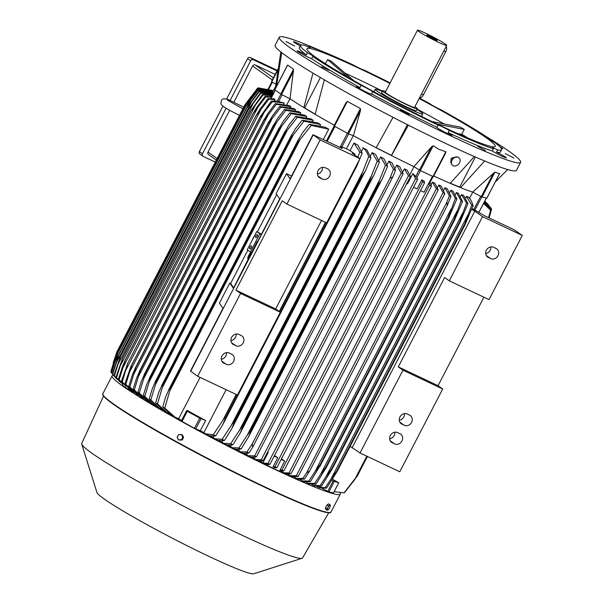 <?xml version="1.0" encoding="UTF-8"?>
<svg xmlns="http://www.w3.org/2000/svg" width="604" height="604" viewBox="0 0 604 604"><rect width="100%" height="100%" fill="white"/><g stroke="black" fill="none" stroke-linecap="round" stroke-linejoin="round"><path stroke-width="0.91" d="M275.877 84.198L271.762 81.819L277.659 70.442M277.817 69.415L271.762 81.819M276.345 86.689L275.643 86.327L280.822 51.944M281.721 52.654L276.526 86.342M485.835 136.338A135.915 9.709 -152.6 0 1 509.3 151.468A135.915 9.709 -152.6 0 1 520.618 162.34L516.458 170.358A135.915 9.709 -152.6 0 1 419.84 130.909A135.915 9.709 -152.6 0 1 286.432 56.127A135.915 9.709 -152.6 0 1 275.122 45.262L279.274 37.237A135.915 9.709 -152.6 0 1 320.573 50.668M408.38 125.164L391.505 155.575A116.557 8.328 27.4 0 0 413.868 166.613L431.49 146.878L433.181 145.745L439.138 149.437L445.82 151.717L445.654 153.023L433.385 176.685L445.405 153.454M477.764 146.296L485.397 150.509L477.764 146.296M328.878 70.23L321.532 66.727L328.878 70.23M520.618 162.34A135.915 9.709 -152.6 0 1 424 122.884A135.915 9.709 -152.6 0 1 290.592 48.109A135.915 9.709 -152.6 0 1 279.274 37.237M294.669 46.002L285.896 41.487L294.669 46.002M404.725 111.77L409.308 114.549L405.118 112.774L400.535 109.996L404.725 111.77M505.223 153.575L513.996 158.089L505.223 153.575M499.697 146.568A8.652 0.619 -152.6 0 1 502.015 148.025A8.652 0.619 -152.6 0 1 502.732 148.712A8.652 0.619 -152.6 0 1 501.275 148.342M419.395 98.075A113.265 8.094 -152.6 0 1 429.474 103.48A8.652 0.619 -152.6 0 0 434.223 106.38A8.652 0.619 -152.6 0 0 441.079 109.837A113.265 8.094 -152.6 0 1 489.421 138.731A8.652 0.619 -152.6 0 0 488.508 138.565A8.652 0.619 -152.6 0 0 489.225 139.26A8.652 0.619 -152.6 0 0 494.653 142.438A113.265 8.094 -152.6 0 1 501.645 149.724L500.505 151.914A113.265 8.094 -152.6 0 1 496.488 152.072A8.652 0.619 -152.6 0 1 506.371 157.855A8.652 0.619 -152.6 0 1 505.918 157.833A8.652 0.619 -152.6 0 1 499.606 155.039A8.652 0.619 -152.6 0 1 492.283 150.962A113.265 8.094 -152.6 0 1 448.138 132.601A8.652 0.619 -152.6 0 1 452.169 135.311A8.652 0.619 -152.6 0 1 447.753 133.643A8.652 0.619 -152.6 0 1 436.813 127.353A8.652 0.619 -152.6 0 1 436.964 127.316A113.265 8.094 -152.6 0 1 371.558 93.899A8.652 0.619 -152.6 0 1 371.875 94.292A8.652 0.619 -152.6 0 1 361.577 89.618A8.652 0.619 -152.6 0 1 356.519 86.334A8.652 0.619 -152.6 0 1 359.954 87.55A113.265 8.094 -152.6 0 1 311.611 58.656A8.652 0.619 -152.6 0 1 304.627 55.425A8.652 0.619 -152.6 0 1 297.885 51.551A8.652 0.619 -152.6 0 1 297.168 50.857A8.652 0.619 -152.6 0 1 306.371 54.949A113.265 8.094 -152.6 0 1 299.388 47.663L300.52 45.474A113.265 8.094 -152.6 0 1 304.544 45.308A8.652 0.619 -152.6 0 0 309.565 47.467A8.652 0.619 -152.6 0 0 310.018 47.489A8.652 0.619 -152.6 0 0 308.742 46.425A113.265 8.094 -152.6 0 1 352.895 64.787A8.652 0.619 -152.6 0 0 359.803 68.358A8.652 0.619 -152.6 0 0 364.069 70.072A113.265 8.094 -152.6 0 1 390.139 82.907M300.294 45.919A8.652 0.619 -152.6 0 1 293.521 41.714A8.652 0.619 -152.6 0 1 293.974 41.736A8.652 0.619 -152.6 0 1 301.275 45.036M489.421 138.731L489.172 139.214M492.283 150.962L493.423 148.773A8.652 0.619 -152.6 0 1 492.147 147.708A8.652 0.619 -152.6 0 1 492.6 147.731A8.652 0.619 -152.6 0 1 497.62 149.883L496.488 152.072M436.964 127.316L438.096 125.126A8.652 0.619 -152.6 0 1 442.362 126.84A8.652 0.619 -152.6 0 1 449.27 130.411L448.138 132.601M359.954 87.55L361.086 85.36A8.652 0.619 -152.6 0 1 367.949 88.818A8.652 0.619 -152.6 0 1 372.691 91.717L371.558 93.899M306.371 54.949L307.512 52.759A8.652 0.619 -152.6 0 1 312.94 55.938A8.652 0.619 -152.6 0 1 313.657 56.633A8.652 0.619 -152.6 0 1 312.744 56.466L311.611 58.656M307.512 52.759A113.265 8.094 -152.6 0 1 300.52 45.474M361.086 85.36A113.265 8.094 -152.6 0 1 312.744 56.466M438.096 125.126A113.265 8.094 -152.6 0 1 372.691 91.717M493.423 148.773A113.265 8.094 -152.6 0 1 449.27 130.411M501.645 149.724A113.265 8.094 -152.6 0 1 497.62 149.883M419.153 98.535A106.055 7.58 -152.6 0 1 486.409 137.923A106.055 7.58 -152.6 0 1 495.242 146.41A106.055 7.58 -152.6 0 1 419.848 115.621A106.055 7.58 -152.6 0 1 315.756 57.274A106.055 7.58 -152.6 0 1 306.923 48.788A106.055 7.58 -152.6 0 1 389.897 83.375M416.971 109.452A26.772 1.91 -152.6 0 1 420.543 111.793A26.772 1.91 -152.6 0 1 422.77 113.93A26.772 1.91 -152.6 0 1 403.736 106.161A26.772 1.91 -152.6 0 1 377.462 91.43A26.772 1.91 -152.6 0 1 375.235 89.286A26.772 1.91 -152.6 0 1 382.234 91.446M382.581 90.781L381.637 92.608A19.562 1.397 27.4 0 0 406.371 106.832A19.562 1.397 27.4 0 0 416.375 110.615L417.319 108.788A19.562 1.397 -152.6 0 1 407.322 105.005A19.562 1.397 -152.6 0 1 382.581 90.781A19.562 1.397 -152.6 0 1 385.669 91.536M414.925 106.697A19.562 1.397 -152.6 0 1 417.319 108.788M446.718 45.36L414.578 107.369A16.474 1.178 -152.6 0 1 406.16 104.182A16.474 1.178 -152.6 0 1 385.322 92.208L417.462 30.2A16.474 1.178 -152.6 0 1 425.88 33.386A16.474 1.178 -152.6 0 1 446.718 45.36A16.474 1.178 -152.6 0 1 438.3 42.182A16.474 1.178 -152.6 0 1 417.462 30.2M434.291 39.343A5.851 0.415 -152.6 0 1 426.892 35.108A5.851 0.415 -152.6 0 1 429.882 36.217A5.851 0.415 -152.6 0 1 437.266 40.483A5.851 0.415 -152.6 0 1 434.291 39.343M446.046 46.651A4.53 2.069 115.3 0 1 446.054 46.651A4.53 2.069 115.3 0 1 445.684 51.876L423.374 94.911A4.53 2.069 115.3 0 1 419.727 97.803A4.53 2.069 115.3 0 1 419.584 97.712M437.394 124.167L464.265 129.43L461.766 134.262L457.809 133.62M461.766 134.262A106.055 7.58 -152.6 0 1 467.949 138.044M432.056 121.6L460.482 127.172L464.265 129.43M417.153 109.113A106.055 7.58 -152.6 0 1 444.129 123.971M345.126 73.175A106.055 7.58 -152.6 0 1 382.415 91.106M353.718 80.581L331.037 61.034L327.579 59.6L348.402 77.538M325.443 63.73L327.579 59.6M308.41 47.067L308.742 46.425M320.377 77.508L304.635 107.882L303.835 107.55L312.97 73.114M315.212 114.209L304.635 107.882M324.34 79.826L315.182 114.337A116.557 8.328 27.4 0 0 334.314 125.262M353.408 135.726L348.44 133.809L360.475 110.592L353.408 135.726A116.557 8.328 27.4 0 0 376.156 147.731L393.03 117.319M407.406 124.673L391.452 155.439L376.201 147.648M433.385 176.685L420.324 170.555L433.181 145.745M413.868 166.613L420.324 170.555M376.156 147.731A116.557 8.328 27.4 0 0 391.505 155.575L391.452 155.439M433.748 175.99A116.557 8.328 27.4 0 0 450.222 183.329L474.374 156.579M475.333 156.995L459.719 187.119L450.335 183.216M484.665 160.981L460.588 187.64L459.719 187.119M230.177 100.362L250.698 60.778A2.061 1.827 -54.7 0 1 253.295 59.736L276.987 70.925M215.258 162.091L203.201 156.391A2.061 1.827 -54.7 0 1 202.483 153.778L226.115 108.199M275.19 74.39L255.228 64.96A2.061 1.827 125.3 0 0 252.631 66.002L233.929 102.076M229.679 110.275L208.01 152.08A2.061 1.827 125.3 0 0 208.478 154.541L216.3 160.083M277.289 70.343L250.192 57.539A2.061 1.827 125.3 0 0 247.595 58.573L226.636 98.996M222.959 106.093L199.38 151.581A2.061 1.827 125.3 0 0 199.849 154.043L202.952 156.247M272.555 92.374L272.766 91.982A116.557 8.328 -152.6 0 1 272.834 91.74L275.643 86.319A116.557 8.328 27.4 0 0 275.93 87.497M287.232 65.896L287.655 65.081L293.567 69.271L290.026 98.777A116.557 8.328 27.4 0 0 303.835 107.55A116.557 8.328 27.4 0 0 315.182 114.337M290.026 98.777L281.502 94.526L293.536 71.31M274.812 89.837L281.502 94.526M283.721 104.099L284.235 103.11L277.221 101.117L271.4 101.004L260.226 116.776L131.793 364.786A135.304 9.664 27.4 0 0 131.846 364.831L125.836 384.325L134.315 392.343M271.007 98.55L275.258 90.222M274.231 100.936L274.994 99.456L273.989 98.746L267.965 98.611A131.8 9.415 -152.6 0 0 268.387 98.913A131.8 9.415 -152.6 0 0 268.81 99.207L256.307 115.455L259.682 109.694L267.965 98.611M126.228 386.454L121.449 381.283L127.806 363.095L122.287 381.879L126.228 386.454L126.546 385.85M121.449 381.283A131.8 9.415 27.4 0 0 121.865 381.577A131.8 9.415 27.4 0 0 122.287 381.879M260.868 109.664L126.183 369.497M274.994 99.456L268.81 99.207M271.702 97.206L265.722 96.98A131.8 9.415 -152.6 0 1 264.997 96.444L271.755 96.67M265.722 96.98L253.265 113.25A135.304 9.664 -152.6 0 1 253.227 113.212L124.885 360.679L253.227 113.212L256.859 107.285L264.997 96.444M122.786 384.068L118.475 379.108L122.567 366.356L125.232 360.143A135.304 9.664 27.4 0 0 125.277 360.173L119.199 379.652L122.997 384.091L123.246 383.615M253.265 113.25L125.277 360.173M258.014 107.104L122.959 367.647M118.475 379.108A131.8 9.415 27.4 0 0 119.199 379.652M122.378 385.156L127.957 389.21L128.569 388.032L124.877 383.668L131.181 365.714M284.235 103.11L272.359 101.653L259.841 117.901A135.304 9.664 -152.6 0 1 259.788 117.863L260.226 116.776M259.788 117.863L131.793 364.786M259.841 117.901L131.846 364.831M124.877 383.668A131.8 9.415 27.4 0 0 125.836 384.325M264.144 112.465L129.86 371.52M272.359 101.653A131.8 9.415 -152.6 0 1 271.4 101.004M289.95 98.739L286.794 104.817M345.926 102.884L347.33 101.404L360.452 108.592L360.407 110.811M333.989 125.896L346.077 102.574L333.989 125.896L334.473 126.213L347.33 101.404M334.473 126.213L348.44 133.809M340.256 147.565L340.807 146.5L346.469 148.788A116.557 8.328 27.4 0 0 350.026 150.698L354.903 154.065L354.495 154.843M340.807 146.5L342.226 148.493L312.985 134.677L290.109 178.807L286.515 173.665L291.536 176.058M317.349 173.975A5.768 5.111 125.3 0 0 322.551 167.361M325.314 167.761L327.64 168.856A5.768 5.111 -54.7 0 1 328.319 169.256A5.768 5.111 -54.7 0 1 329.406 176.542A5.768 5.111 -54.7 0 1 322.34 179.071L320.022 177.976A5.768 5.111 -54.7 0 1 319.335 177.568A5.768 5.111 -54.7 0 1 318.248 170.283A5.768 5.111 -54.7 0 1 325.314 167.761M312.985 134.677L320.165 139.894L286.892 204.092L326.651 222.884L359.931 158.686L352.17 153.197L354.903 154.065M320.165 139.894L359.931 158.686M321.539 220.468L275.681 308.946L280.332 312.245L240.566 293.446L235.915 290.154L282.234 200.792L286.892 204.092M235.915 290.154L275.681 308.946M240.566 293.446L197.651 376.247L237.417 395.039L280.332 312.245M223.978 363.261A5.768 5.111 -54.7 0 1 223.291 362.861A5.768 5.111 -54.7 0 1 222.204 355.567A5.768 5.111 -54.7 0 1 229.271 353.046L231.596 354.14A5.768 5.111 -54.7 0 1 232.283 354.54A5.768 5.111 -54.7 0 1 233.371 361.834A5.768 5.111 -54.7 0 1 226.304 364.355L222.687 362.34M233.62 344.658A5.768 5.111 -54.7 0 1 232.94 344.257A5.768 5.111 -54.7 0 1 231.853 336.972A5.768 5.111 -54.7 0 1 238.92 334.442L241.238 335.537A5.768 5.111 -54.7 0 1 241.925 335.937A5.768 5.111 -54.7 0 1 243.012 343.231A5.768 5.111 -54.7 0 1 235.945 345.752L232.329 343.744M230.947 340.656A5.768 5.111 125.3 0 0 236.149 334.042M221.306 359.259A5.768 5.111 125.3 0 0 226.508 352.645M286.515 173.665L276.111 193.725L279.735 198.897L257.523 241.759L257.266 241.396L233.416 288.259L229.792 283.087L219.395 303.148L222.997 308.289L190.479 371.022L197.651 376.247M313.182 134.949L190.668 371.294M261.305 234.45L259.833 233.756L250.381 251.996L251.853 252.691M259.833 233.756L256.73 231.558L247.278 249.792L250.381 251.996M251.385 245.971A1.646 0.755 115.3 0 1 251.279 247.806A1.646 0.755 115.3 0 1 249.92 248.916A1.646 0.755 115.3 0 1 249.867 248.886A1.646 0.755 115.3 0 1 249.973 247.051A1.646 0.755 115.3 0 1 251.332 245.941A1.646 0.755 115.3 0 1 251.385 245.971M257.244 234.662A1.646 0.755 115.3 0 1 257.138 236.504A1.646 0.755 115.3 0 1 255.786 237.614A1.646 0.755 115.3 0 1 255.734 237.583A1.646 0.755 115.3 0 1 255.839 235.741A1.646 0.755 115.3 0 1 257.191 234.631A1.646 0.755 115.3 0 1 257.244 234.662M256.73 231.558L261.441 234.193M257.372 231.861L276.7 194.571M252.14 240.415L253.899 236.579M229.792 283.087L230.615 283.48L247.859 250.207M230.615 283.48L233.65 287.806M353.264 135.673L346.469 148.788M433.045 176.564L429.572 183.261L428.742 183.223L424.053 192.261L420.512 190.585M429.572 183.261L428.84 183.276L432.464 176.292M417.568 179.539L269.943 464.333L268.033 463.351L415.59 178.678L417.568 179.539L416.956 177.651L412.819 173.544L407.481 183.85L406.847 183.45M413.544 187.293L417.085 188.969L421.803 179.871L423.948 180.89L424.567 182.763L276.874 467.7L274.911 466.771L422.611 181.834L421.803 179.871M422.611 181.834L424.567 182.763M274.503 455.529L277.749 457.779L273.038 466.869L275.182 467.889L276.874 467.7M409.874 174.639L413.989 166.696M415.59 178.678L412.819 173.544M269.943 464.333L268.244 464.536L263.246 463.117L266.228 464.967L279.531 471.331L280.158 471.573L280.641 470.584L280.135 470.154L280.641 470.584M277.749 457.779L274.208 456.103M273.038 466.869L274.911 466.771M281.472 458.829L284.718 461.071L281.177 459.395M284.718 461.071L280.029 470.108L281.917 469.988L429.535 185.202L428.742 183.223M429.535 185.202L431.452 186.175L283.895 470.848L281.917 469.988M430.003 182.491L431.452 186.175M451.211 162.982L450.765 162.574L451.241 158.135L456.692 156.889M452.336 165.111A4.945 3.866 -47.6 0 1 452.237 165.028A4.945 3.866 -47.6 0 1 452.321 159.245A4.945 3.866 -47.6 0 1 458.089 157.191A4.945 3.866 -47.6 0 1 458.897 157.727A4.945 3.866 -47.6 0 1 458.995 157.81M453.234 165.73A4.945 3.866 132.4 0 0 459.01 163.676A4.945 3.866 132.4 0 0 459.085 157.901A4.945 3.866 132.4 0 0 458.277 157.365A4.945 3.866 132.4 0 0 452.509 159.418A4.945 3.866 132.4 0 0 452.426 165.202A4.945 3.866 132.4 0 0 453.234 165.73M450.222 183.329A116.557 8.328 27.4 0 0 460.588 187.64A116.557 8.328 27.4 0 0 472.683 192.102L493.34 173.393L481.305 196.602L482.06 196.949L494.918 172.14L499.5 173.718M493.166 173.559L494.918 172.14M482.06 196.949L486.824 198.172M481.305 196.602L472.683 192.102M273.318 90.804L257.976 87.942A131.8 9.415 -152.6 0 1 258.248 87.874L273.416 90.615M272.834 91.74A116.557 8.328 -152.6 0 1 272.842 91.71L257.364 88.992A131.8 9.415 -152.6 0 0 257.44 89.226L245.073 105.534A135.304 9.664 -152.6 0 1 245.043 105.458L257.364 88.992M272.812 93.31L273.038 92.88A116.557 8.328 -152.6 0 1 272.849 92.487L257.855 89.988A131.8 9.415 -152.6 0 0 258.074 90.298L245.722 106.606A135.304 9.664 -152.6 0 1 245.654 106.523L257.855 89.988M272.245 95.726L263.087 94.971A131.8 9.415 -152.6 0 1 262.483 94.488L272.457 95.326M263.087 94.971L250.683 111.257A135.304 9.664 -152.6 0 1 250.607 111.196L262.483 94.488M250.607 111.196L122.408 358.474L250.607 111.196M250.683 111.257L122.688 358.18L116.564 377.636L122.733 384.182M122.944 384.355L115.96 377.153L122.612 358.127A135.304 9.664 27.4 0 0 122.688 358.18M115.96 377.153A131.8 9.415 27.4 0 0 116.564 377.636M255.598 104.786L120.204 365.986M272.804 94.647L260.928 93.182A131.8 9.415 -152.6 0 1 260.445 92.752L272.978 94.322M260.928 93.182L248.546 109.483A135.304 9.664 -152.6 0 1 248.463 109.407L260.445 92.752M248.463 109.407L120.392 356.473L248.463 109.407M248.546 109.483L120.551 356.405L114.405 375.847L120.679 382.46M119.456 381.418L113.922 375.424L120.468 356.33A135.304 9.664 27.4 0 0 120.551 356.405M113.922 375.424A131.8 9.415 27.4 0 0 114.405 375.847M253.62 102.71L117.916 364.506M273.242 93.809L259.244 91.619A131.8 9.415 -152.6 0 1 258.889 91.249L273.393 93.522M259.244 91.619L246.885 107.927A135.304 9.664 -152.6 0 1 246.802 107.844L258.889 91.249M246.885 107.927L118.89 354.85L112.722 374.284L117.153 379.259M115.809 377.945L112.374 373.921L118.807 354.767L246.802 107.844M252.102 100.883L116.111 363.231M273.038 92.88L258.074 90.298M245.722 106.606L117.727 353.536L111.551 372.962L113.31 375.144M111.717 373.189L111.506 372.91A131.8 9.415 27.4 0 1 111.332 372.66L117.659 353.446L245.654 106.523M251.06 99.32L114.82 362.158M272.766 91.982L257.44 89.226M245.073 105.534L117.078 352.464L110.917 371.898L111.378 372.494M110.917 371.898A131.8 9.415 27.4 0 1 110.842 371.664L117.055 352.381L245.043 105.458M250.532 98.029L247.814 103.269M116.293 357.002L114.058 361.305M273.031 91.355L257.38 88.433A131.8 9.415 -152.6 0 1 257.47 88.275L273.151 91.129M257.38 88.433L244.998 104.734A135.304 9.664 -152.6 0 1 245.02 104.666L257.47 88.275M244.998 104.734L117.002 351.656L110.962 371.226M113.159 363.012L117.01 351.634A135.304 9.664 27.4 0 1 117.025 351.596L245.02 104.666M250.547 97.033L249.444 99.169M114.503 359.493L113.884 360.686M122.34 385.231L122.997 384.091M127.957 389.21L133.658 392.132A120.136 8.584 27.4 0 0 133.733 392.177M128.569 388.032L133.658 392.132M134.269 392.434L134.669 392.638M290.532 107.489L290.932 106.712A116.557 8.328 -152.6 0 1 289.278 105.632L275.288 103.609A131.8 9.415 -152.6 0 0 276.368 104.318L263.842 120.573A135.304 9.664 -152.6 0 1 263.714 120.49L267.851 113.469L275.288 103.609M295.19 110.524L295.62 109.694A116.557 8.328 -152.6 0 1 293.748 108.516L279.644 106.44A131.8 9.415 -152.6 0 0 280.852 107.202L268.312 123.465A135.304 9.664 -152.6 0 1 268.101 123.329L272.396 116.013L279.644 106.44M300.414 113.831L300.875 112.948A116.557 8.328 -152.6 0 1 298.769 111.657L284.484 109.49A131.8 9.415 -152.6 0 0 285.82 110.321L276.632 122.333L143.729 378.716L139.298 392.993L147.655 401.071L149.52 401.954M306.258 117.418L306.741 116.489A116.557 8.328 -152.6 0 1 304.371 115.07L289.829 112.782A131.8 9.415 -152.6 0 0 291.302 113.68L278.716 129.943A135.304 9.664 -152.6 0 1 278.308 129.694L282.876 121.849L289.829 112.782M312.766 121.321L313.272 120.347A116.557 8.328 -152.6 0 1 310.599 118.777L295.711 116.33A131.8 9.415 -152.6 0 0 297.334 117.304L284.711 133.552A135.304 9.664 -152.6 0 1 284.182 133.235L288.863 125.179L295.711 116.33M320.037 125.572L320.558 124.56A116.557 8.328 -152.6 0 1 317.53 122.816L302.174 120.158A131.8 9.415 -152.6 0 0 303.971 121.208L291.271 137.425A135.304 9.664 -152.6 0 1 290.622 137.048L295.401 128.803L302.174 120.158M323.344 139.569L328.727 129.196A116.557 8.328 -152.6 0 1 325.254 127.233L309.278 124.281A131.8 9.415 -152.6 0 0 311.271 125.428L298.474 141.608A135.304 9.664 -152.6 0 1 297.689 141.155L302.544 132.752L309.278 124.281M306.741 116.489L291.302 113.68M278.308 129.694L150.321 376.617A135.304 9.664 27.4 0 0 150.728 376.866L144.779 396.352L153.424 404.559L155.613 405.609M278.716 129.943L150.728 376.866M153.424 404.559A120.136 8.584 27.4 0 1 151.279 403.268L143.307 395.454L146.636 384.688L150.321 376.617M143.307 395.454A131.8 9.415 27.4 0 0 144.779 396.352M281.713 126.138L149.347 381.502M300.875 112.948L285.82 110.321M276.632 122.325L273.265 126.583A135.304 9.664 -152.6 0 1 272.963 126.395L277.395 118.799L284.484 109.49M272.963 126.395L144.968 373.317A135.304 9.664 27.4 0 0 145.27 373.506L143.729 378.716M273.265 126.583L145.27 373.506M147.655 401.071A120.136 8.584 27.4 0 1 145.738 399.886L137.961 392.162L141.412 381.147L144.968 373.317M137.961 392.162A131.8 9.415 27.4 0 0 139.298 392.993M295.62 109.694L280.852 107.202M268.101 123.329L140.105 370.26A135.304 9.664 27.4 0 0 140.317 370.388L134.33 389.874L142.476 397.847L144.016 398.587M268.312 123.465L140.317 370.388M142.476 397.847A120.136 8.584 27.4 0 1 140.77 396.768L133.122 389.104L136.693 377.81L140.105 370.26M133.122 389.104A131.8 9.415 27.4 0 0 134.33 389.874M272.019 118.784L138.626 376.133M290.932 106.712L276.368 104.318M263.714 120.49L135.719 367.413A135.304 9.664 27.4 0 0 135.847 367.496L129.845 386.99L137.84 394.888L139.071 395.477M263.842 120.573L135.847 367.496M137.84 394.888A120.136 8.584 27.4 0 1 136.33 393.906L128.765 386.281L132.465 374.669L135.719 367.413M128.765 386.281A131.8 9.415 27.4 0 0 129.845 386.99M267.866 115.5L134.005 373.733M313.272 120.347L297.334 117.304M284.182 133.235L156.194 380.158A135.304 9.664 27.4 0 0 156.715 380.475L150.819 399.969L159.826 408.357L162.363 409.565M284.711 133.552L156.715 380.475M159.826 408.357A120.136 8.584 27.4 0 1 157.417 406.937L149.188 399.002L152.397 388.455L156.194 380.158M149.188 399.002A131.8 9.415 27.4 0 0 150.819 399.969M287.3 130.245L155.507 384.484M320.558 124.56L303.971 121.208M290.622 137.048L162.635 383.97A135.304 9.664 27.4 0 0 163.284 384.355L157.448 403.872L166.93 412.487L169.837 413.868M291.271 137.425L163.284 384.355M166.93 412.487A120.136 8.584 27.4 0 1 164.22 410.924L155.651 402.823L158.739 392.449L162.635 383.97M155.651 402.823A131.8 9.415 27.4 0 0 157.448 403.872M293.431 134.654L162.265 387.7M328.727 129.196L311.271 125.428M297.689 141.155L169.694 388.078A135.304 9.664 27.4 0 0 170.479 388.531L164.749 408.093L174.858 417.009L178.61 418.791L200.075 377.387M298.474 141.608L170.479 388.531M174.858 417.009A120.136 8.584 27.4 0 1 171.778 415.258L162.763 406.953L165.722 396.715L169.694 388.078M162.763 406.953A131.8 9.415 27.4 0 0 164.749 408.093M300.15 139.418L169.671 391.15M178.61 418.791A116.557 8.328 27.4 0 0 181.562 420.444M205.617 420.512L199.735 418.111L187.278 411.286L186.553 410.818L187.18 410.41A116.557 8.328 27.4 0 0 205.617 420.512L200.324 430.728A116.557 8.328 27.4 0 0 203.88 432.638L205.738 433.921L213.295 434.684L224.371 418.051L236.519 394.616M226.13 389.701L203.88 432.638M181.26 421.026L186.553 410.818L181.26 421.026L194.443 428.319L200.324 430.728M325.458 222.317L279.244 311.475M236.224 394.472L222.846 420.278M357.87 157.236L359.81 152.019L353.997 143.035L350.026 150.698M279.516 311.664L325.76 222.461M353.997 143.035A116.557 8.328 -152.6 0 0 357.862 145.096L362.173 153.257L356.941 165.806L353.302 171.619L225.307 418.542L222.717 424.755L215.651 435.929L209.233 435.771A120.136 8.584 27.4 0 1 205.738 433.921M224.371 418.051A135.304 9.664 27.4 0 0 225.307 418.542M213.295 434.684A131.8 9.415 27.4 0 0 215.651 435.929M362.173 153.257A131.8 9.415 -152.6 0 1 359.81 152.019M210.335 436.065A116.557 8.328 27.4 0 0 213.167 437.56L214.903 438.768L222.151 439.319A131.8 9.415 27.4 0 0 224.416 440.49L218.187 440.482A120.136 8.584 27.4 0 1 214.903 438.768M370.932 157.825L365.571 170.577L362.045 176.164A135.304 9.664 -152.6 0 1 361.222 175.741L368.674 156.647A131.8 9.415 -152.6 0 0 370.932 157.825L366.892 149.86A116.557 8.328 -152.6 0 1 363.283 147.965L361.592 151.227M213.861 436.231L213.167 437.56M219.237 440.746A116.557 8.328 27.4 0 0 222.038 442.196L223.684 443.336L230.69 443.729A131.8 9.415 27.4 0 0 232.872 444.846L226.802 444.944A120.136 8.584 27.4 0 1 223.684 443.336M379.395 162.174L373.891 175.168L370.494 180.513A135.304 9.664 -152.6 0 1 369.784 180.151L377.213 161.057A131.8 9.415 -152.6 0 0 379.395 162.174L375.56 154.36A116.557 8.328 -152.6 0 1 372.147 152.601L370.426 155.915M222.748 440.814L222.038 442.196M227.821 445.186A116.557 8.328 27.4 0 0 230.547 446.575L232.132 447.677L238.958 447.941A131.8 9.415 27.4 0 0 241.056 448.999L235.099 449.187A120.136 8.584 27.4 0 1 232.132 447.677M238.958 447.941L247.278 435.144L379.644 179.788L385.48 165.269A131.8 9.415 -152.6 0 0 387.579 166.334L383.902 158.633A116.557 8.328 -152.6 0 1 380.656 156.98L378.927 160.317M231.264 445.186L230.547 446.575M236.104 449.406A116.557 8.328 27.4 0 0 238.739 450.735L240.279 451.8L246.961 451.966A131.8 9.415 27.4 0 0 248.999 452.985L243.118 453.226A120.136 8.584 27.4 0 1 240.279 451.8M395.514 170.313L392.91 176.685L252.608 447.345L252.291 443.872L389.822 178.542L393.483 169.294A131.8 9.415 -152.6 0 0 395.514 170.313L391.951 162.695A116.557 8.328 -152.6 0 1 388.855 161.14L387.126 164.462M239.448 449.368L238.739 450.735M244.129 453.438A116.557 8.328 27.4 0 0 246.643 454.691L248.146 455.733L254.677 455.831L401.23 173.106L403.147 173.771L256.398 456.881L254.677 455.831M403.147 173.771L399.727 166.568A116.557 8.328 -152.6 0 1 396.752 165.096L395.061 168.365M247.323 453.377L246.643 454.691M251.898 457.288A116.557 8.328 27.4 0 0 254.276 458.459L255.749 459.478L261.283 459.719L408.47 175.756L410.433 176.534L263.118 460.739L261.283 459.719M410.433 176.534L407.247 170.252A116.557 8.328 -152.6 0 1 404.393 168.856L402.732 172.057M254.918 457.22L254.276 458.459M259.433 460.965A116.557 8.328 27.4 0 0 261.049 461.75L261.434 461.003M408.47 175.756L404.393 168.856M401.23 173.106L396.752 165.096M393.483 169.294L388.855 161.14M389.822 178.542L392.91 176.685M252.608 447.345L248.999 452.985M246.961 451.966L252.291 443.872M385.48 165.269L380.656 156.98M387.579 166.334L381.939 179.584L378.678 184.665A135.304 9.664 -152.6 0 1 378.089 184.371L379.644 179.781M378.678 184.665L250.683 431.596L248.471 437.077L241.056 448.999M247.278 435.144L250.094 431.294L378.089 184.371M250.094 431.294A135.304 9.664 27.4 0 0 250.683 431.596M377.213 161.057L372.147 152.601M370.494 180.513L242.498 427.436L240.15 433.181L232.872 444.846M371.173 176.187L239.388 430.433L241.789 427.073L369.784 180.151M241.789 427.073A135.304 9.664 27.4 0 0 242.498 427.436M230.69 443.729L239.388 430.433M368.742 156.874C367.496 152.895 365.533 149.8 362.853 147.602M362.045 176.164L234.05 423.094L231.574 429.082L224.416 440.49M362.408 172.442L231.249 425.48L233.227 422.664L361.222 175.741M233.227 422.664A135.304 9.664 27.4 0 0 234.05 423.094M222.151 439.319L231.249 425.48M267.527 452.23L268.146 452.653L267.512 452.26M248.146 455.733A120.136 8.584 27.4 0 0 250.879 457.085L256.398 456.881M255.749 459.478A120.136 8.584 27.4 0 0 258.384 460.761L263.118 460.739M261.049 461.75L263.118 463.049L268.033 463.351M268.146 452.653L262.853 462.868M280.029 470.108L279.531 471.331M283.895 470.848L280.46 470.992M280.717 471.022A116.557 8.328 27.4 0 0 282.317 471.754L283.767 472.758L289.052 472.992L436.367 188.795L438.202 189.815L291.015 473.77L289.052 472.992M438.202 189.815L434.91 183.284A116.557 8.328 -152.6 0 1 432.426 182.151L431.045 184.824M282.687 471.029L282.317 471.754M287.391 474.049A116.557 8.328 27.4 0 0 288.704 474.638L290.169 475.658L296.337 475.756L443.087 192.646L444.801 193.695L298.248 476.428L296.337 475.756M444.801 193.695L441.214 186.107A116.557 8.328 -152.6 0 1 438.821 185.043L437.522 187.534M288.991 474.08L288.704 474.638M293.854 476.918A116.557 8.328 27.4 0 0 294.835 477.341L296.322 478.376L302.883 478.451A131.8 9.415 27.4 0 0 304.454 479.138L298.467 479.304A120.136 8.584 27.4 0 1 296.322 478.376M450.977 196.466L447.194 205.662L309.663 470.984L306.575 472.849L446.869 202.189L449.399 195.779A131.8 9.415 -152.6 0 0 450.977 196.466L447.254 188.742A116.557 8.328 -152.6 0 1 444.944 187.738L443.751 190.056M295.031 476.956L294.835 477.341M300.12 479.606A116.557 8.328 27.4 0 0 300.686 479.848L302.211 480.905L308.863 481.048A131.8 9.415 27.4 0 0 310.373 481.69L304.265 481.766A120.136 8.584 27.4 0 1 302.211 480.905M456.896 199.026L448.689 217.734A135.304 9.664 -152.6 0 1 448.266 217.553L455.386 198.376A131.8 9.415 -152.6 0 0 456.896 199.026L453.015 191.174A116.557 8.328 -152.6 0 1 450.795 190.245L449.701 192.366M306.198 482.128A116.557 8.328 27.4 0 0 306.236 482.143L307.806 483.23L314.593 483.464A131.8 9.415 27.4 0 0 316.043 484.061L309.776 484.023A120.136 8.584 27.4 0 1 307.806 483.23M458.466 193.393A116.557 8.328 -152.6 0 1 456.345 192.54L455.356 194.458M467.949 203.571L459.976 222.415A135.304 9.664 -152.6 0 1 459.47 222.212L466.567 203.019A131.8 9.415 -152.6 0 0 467.949 203.571L463.578 195.364A116.557 8.328 -152.6 0 1 461.569 194.601L460.686 196.308M468.289 197.047A116.557 8.328 -152.6 0 1 466.409 196.398L465.631 197.886M469.512 198.354L472.743 192.125M468.002 196.791C470.365 198.754 472.101 201.91 473.211 206.251M317.04 486.514L318.014 487.186L325.201 487.7A131.8 9.415 27.4 0 0 326.507 488.191L337.175 471.362L465.171 224.439A135.304 9.664 -152.6 0 1 464.642 224.235L336.647 471.165A135.304 9.664 27.4 0 0 337.175 471.362L465.171 224.439L473.03 205.519A131.8 9.415 -152.6 0 1 471.724 205.028L466.409 196.398M464.642 224.235L471.724 205.028M467.843 215.054L331.015 479.017L336.647 471.165M325.201 487.7L331.015 479.017M466.567 203.019L461.569 194.601M460.308 221.796L331.687 469.942L460.308 221.796M459.47 222.212L331.475 469.134A135.304 9.664 27.4 0 0 331.981 469.338L321.426 486.235L314.963 486.054A120.136 8.584 27.4 0 1 313.091 485.337L320.052 485.691A131.8 9.415 27.4 0 0 321.426 486.235M462.589 213.182L325.918 476.835L331.475 469.134M320.052 485.691L325.918 476.835M458.119 193.069L462.573 201.426M461.116 200.792L453.997 219.977A135.304 9.664 -152.6 0 0 454.472 220.173L462.566 201.396A131.8 9.415 -152.6 0 1 461.116 200.792L456.345 192.54M453.997 219.977L326.001 466.9A135.304 9.664 27.4 0 0 326.477 467.103L316.043 484.061M454.472 220.173L326.477 467.103M457.017 211.136L320.55 474.412L326.001 466.9M314.593 483.464L320.55 474.412M455.386 198.376L450.795 190.245M448.266 217.553L320.271 464.484A135.304 9.664 27.4 0 0 320.694 464.665L310.373 481.69M448.689 217.734L320.694 464.665M451.173 208.931L314.933 471.769L320.271 464.484M308.863 481.048L314.933 471.769M449.399 195.779L444.944 187.738M446.869 202.189L447.194 205.662M309.663 470.984L304.454 479.138M302.883 478.451L306.575 472.849M443.087 192.646L438.821 185.043M436.367 188.795L432.426 182.151M283.767 472.758A120.136 8.584 27.4 0 0 286.07 473.808L291.015 473.77M290.169 475.658A120.136 8.584 27.4 0 0 292.389 476.647L298.248 476.428M311.785 484.431L313.091 485.337M318.014 487.186A120.136 8.584 27.4 0 0 319.773 487.813L326.507 488.191M350.146 446.341L360.029 452.985L399.795 471.777L442.709 388.984L402.944 370.192L398.285 366.892L444.604 277.53L449.263 280.83L489.029 299.622L522.301 235.432L513.959 229.656L484.718 215.839L471.928 208.372M471.528 209.392L474.774 211.143L352.268 447.489M474.774 211.143L482.536 216.632L449.263 280.83M402.944 370.192L360.029 452.985M392.321 442.815A5.768 5.111 -54.7 0 1 391.634 442.415A5.768 5.111 -54.7 0 1 390.546 435.129A5.768 5.111 -54.7 0 1 397.613 432.607L399.931 433.702A5.768 5.111 -54.7 0 1 400.618 434.102A5.768 5.111 -54.7 0 1 401.705 441.388A5.768 5.111 -54.7 0 1 394.639 443.91L391.03 441.901M401.962 424.212A5.768 5.111 -54.7 0 1 401.275 423.812A5.768 5.111 -54.7 0 1 400.188 416.526A5.768 5.111 -54.7 0 1 407.255 414.004L409.572 415.099A5.768 5.111 -54.7 0 1 410.259 415.499A5.768 5.111 -54.7 0 1 411.347 422.785A5.768 5.111 -54.7 0 1 404.28 425.314L400.671 423.298M399.289 420.218A5.768 5.111 125.3 0 0 404.491 413.604M389.648 438.814A5.768 5.111 125.3 0 0 394.85 432.207M398.285 366.892L438.051 385.684L442.709 388.984M483.917 297.206L438.051 385.684M482.536 216.632L522.301 235.432M488.364 257.531A5.768 5.111 -54.7 0 1 487.677 257.13A5.768 5.111 -54.7 0 1 486.59 249.845A5.768 5.111 -54.7 0 1 493.657 247.315L495.975 248.418A5.768 5.111 -54.7 0 1 496.662 248.818A5.768 5.111 -54.7 0 1 497.749 256.104A5.768 5.111 -54.7 0 1 490.682 258.625L487.073 256.617M485.691 253.529A5.768 5.111 125.3 0 0 490.886 246.915M332.449 479.138L338.738 482.838L331.641 480.399M322.038 488.357L328.87 491.852L333.4 493M484.416 201.796L491.414 208.825A131.8 9.415 -152.6 0 1 491.482 209.059L484.317 201.985M491.369 209.49L491.482 209.059M484.106 202.393L491.467 209.618A131.8 9.415 -152.6 0 1 491.377 209.777L483.978 202.642M489.089 217.901L491.377 209.777M491.467 209.618L489.172 217.712M355.862 477.862L357.304 476.05L367.443 456.488M344.635 492.449L355.303 478.927M485.171 201.457L484.793 201.072M484.778 201.094L487.647 203.978L484.748 201.155M489.021 205.579L487.647 203.978M484.65 201.351L490.78 207.753A131.8 9.415 -152.6 0 1 490.818 207.814A131.8 9.415 -152.6 0 1 490.999 208.063L484.582 201.479M483.721 203.14L490.878 210.109L488.779 217.757M367.217 456.382L356.783 476.503L344.356 492.773A131.8 9.415 27.4 0 1 344.084 492.849L356.692 476.533L367.149 456.352M490.878 210.109A131.8 9.415 -152.6 0 1 490.607 210.177L483.562 203.442M488.591 217.667L490.607 210.177M366.809 456.194L355.099 478.783M334.171 491.641L344.084 492.849M339.909 492.607A128.509 9.181 -152.6 0 1 340.294 494.117A128.509 9.181 -152.6 0 1 274.624 469.27A128.509 9.181 -152.6 0 1 112.11 375.839A128.509 9.181 -152.6 0 1 113.431 375.288M328.704 512.758L302.589 557.9A124.386 8.886 -152.6 0 1 302.143 558.247A124.386 8.886 -152.6 0 1 239.041 533.823A124.386 8.886 -152.6 0 1 81.699 443.985A124.386 8.886 -152.6 0 1 81.729 443.411L103.556 396.058M302.143 558.247L253.657 573.8A88.554 6.327 -152.6 0 1 208.901 556.36A88.554 6.327 -152.6 0 1 96.942 492.562L81.699 443.985M326.96 505.035L328.584 505.918L328.078 507.398A2.68 0.815 -61.3 0 1 329.542 505.457A2.68 0.815 -61.3 0 1 330.116 505.246A2.68 0.815 -61.3 0 1 330.35 505.669L330.101 504.77L328.478 503.879L326.96 505.035L325.541 507.768L325.639 509.353L327.262 510.244L328.206 509.784A2.68 0.815 -61.3 0 1 327.655 509.987A2.68 0.815 -61.3 0 1 327.413 509.557A2.68 0.815 -61.3 0 1 328.078 507.398L327.164 508.659L327.262 510.244M325.541 507.768L327.164 508.659M328.221 509.776A2.68 0.815 -61.3 0 1 328.206 509.784L328.221 509.776A2.68 0.815 -61.3 0 0 329.693 507.828A2.68 0.815 -61.3 0 0 330.35 505.873L330.35 505.669A2.68 0.815 -61.3 0 1 330.35 505.873M330.101 504.77L328.584 505.918M325.866 507.141A2.363 0.717 -61.3 0 1 326.666 505.601M178.663 440.014L182.197 440.022L183.616 437.288L182.091 434.691L179.954 434.586A2.68 2.544 104.8 0 1 182.249 438.481A2.68 2.544 104.8 0 1 177.825 438.693A2.68 2.544 104.8 0 1 177.772 436.028L177.138 437.417L178.663 440.014L181.608 439.871L183.027 437.13L181.502 434.533M178.558 434.684L177.772 436.028A2.68 2.544 104.8 0 1 179.954 434.586L178.558 434.684M182.197 440.022L181.608 439.871M183.616 437.288L183.027 437.13M249.429 256.843L250.124 255.318L249.497 256.874M250.66 253.635L248.387 258.014L249.369 255.937L249.135 255.152L249.558 255.575L250.834 253.725M249.618 255.454L249.135 255.152M250.887 253.151A3.088 0.649 -63.5 0 0 249.346 255.25M249.12 255.688A3.088 0.649 -63.5 0 0 248.267 258.414M247.98 258.429A3.088 0.649 116.5 0 1 248.863 255.303A3.088 0.649 116.5 0 1 250.773 252.925A3.088 0.649 116.5 0 1 250.811 252.955A3.088 0.649 116.5 0 1 249.928 256.081A3.088 0.649 116.5 0 1 248.018 258.459A3.088 0.649 116.5 0 1 247.98 258.429M251.264 252.721A3.503 0.74 116.5 0 1 251.317 252.736A3.503 0.74 116.5 0 1 251.362 252.774A3.503 0.74 116.5 0 1 251.407 253.552M251.007 252.593A3.503 0.74 -63.5 0 0 250.962 252.563A3.503 0.74 -63.5 0 0 248.795 255.25A3.503 0.74 -63.5 0 0 247.791 258.791A3.503 0.74 -63.5 0 0 247.836 258.822A3.503 0.74 -63.5 0 0 250.003 256.134A3.503 0.74 -63.5 0 0 251.007 252.593M248.689 258.791A3.503 0.74 116.5 0 1 248.191 259.003A3.503 0.74 116.5 0 1 248.153 258.973M248.908 257.425L250.358 254.443L249.082 257.515M272.374 82.174L268.72 89.211M423.374 94.911L421.494 94.02M445.684 51.876L443.804 50.985M432.962 176.527L445.82 151.717M419.455 170.094L431.49 146.878M202.483 153.778L199.38 151.581M250.698 60.778L247.595 58.573M253.295 59.736L250.192 57.539M272.313 79.939L252.631 66.002M217.108 158.52L208.01 152.08M273.408 77.833L255.228 64.96M280.709 94.081L293.567 69.271M274.79 89.89L287.655 65.081M282.091 94.82L278.572 101.6M280.883 94.186L277.274 101.147M347.594 133.401L360.452 108.592M348.651 133.892L341.856 146.998M347.376 133.28L340.029 147.459M334.918 126.455L327.179 141.381M326.402 141.019L334.171 126.04L326.409 141.019M322.34 179.071L317.908 175.93M320.022 177.976L318.731 177.055M235.945 345.752L231.513 342.611M226.304 364.355L221.864 361.215M420.467 170.622L416.843 177.606M419.168 169.913L415.658 176.685M486.809 198.21L499.667 173.401M486.28 198.067L478.904 212.306M481.788 196.844L475.001 209.935M129.143 389.874L129.641 388.923M181.985 421.494L187.278 411.286M194.443 428.319L199.735 418.111M195.719 428.938L201.011 418.731M266.228 464.967L266.719 464.008M267.534 465.661L268.138 464.484M404.28 425.314L399.848 422.173M394.639 443.91L390.207 440.777M480.686 196.277L473.883 209.399M490.682 258.625L486.25 255.492M327.745 491.339L333.038 481.124M328.87 491.852L334.163 481.637M333.378 493.045L338.67 482.838M331.03 511.988A128.509 9.181 -152.6 0 1 265.36 487.141A128.509 9.181 -152.6 0 1 102.846 393.71C103.397 395.205 100.83 393.061 105.541 398.149C111.929 403.917 126.213 413.287 148.403 426.25C181.155 445.39 227.836 469.874 265.028 487.405C295.13 501.577 315.363 509.882 325.737 512.32C333.076 513.294 329.323 512.366 331.03 511.988L340.294 494.117M330.124 512.494A128.093 9.151 -152.6 0 1 265.043 487.413M265.013 487.398A128.093 9.151 -152.6 0 1 102.959 394.737M239.471 115.379L231.022 111.023C217.319 103.79 221.676 103.465 221.313 100.74C221.796 98.663 224.137 98.286 228.342 99.6L243.737 107.142M242.883 108.795L227.406 100.158M271.883 81.887L268.153 89.082M271.453 81.608L277.832 69.294M372.864 91.204L374.065 91.544M375.235 89.286L373.944 91.785M422.77 113.93L421.479 116.429M421.6 116.187L422.574 116.965M274.722 89.822L287.481 65.209M256.632 114.564L127.806 363.095M275.145 90.139L271.566 97.048M433.068 176.579L429.557 183.352M495.242 182.023L507.715 169.55M486.854 198.21L499.682 173.469M486.341 198.082L478.949 212.336M122.235 385.133L122.831 383.978M279.154 127.822L149.301 378.323M273.703 124.711L144.054 374.842M268.735 121.865L139.29 371.581M264.258 119.192L135.009 368.546M285.118 131.181L155.085 382.053M291.656 134.813L161.434 386.039M298.806 138.754L168.41 390.32M356.941 165.806L222.717 424.755M381.939 179.584L248.471 437.077M373.891 175.168L240.15 433.181M365.571 170.577L231.574 429.082M280.158 471.573L280.686 470.554M455.114 219.048L325.949 468.228M449.633 216.134L319.954 466.303M333.446 493.053L338.738 482.838M112.11 375.839L102.846 393.71"/></g></svg>
